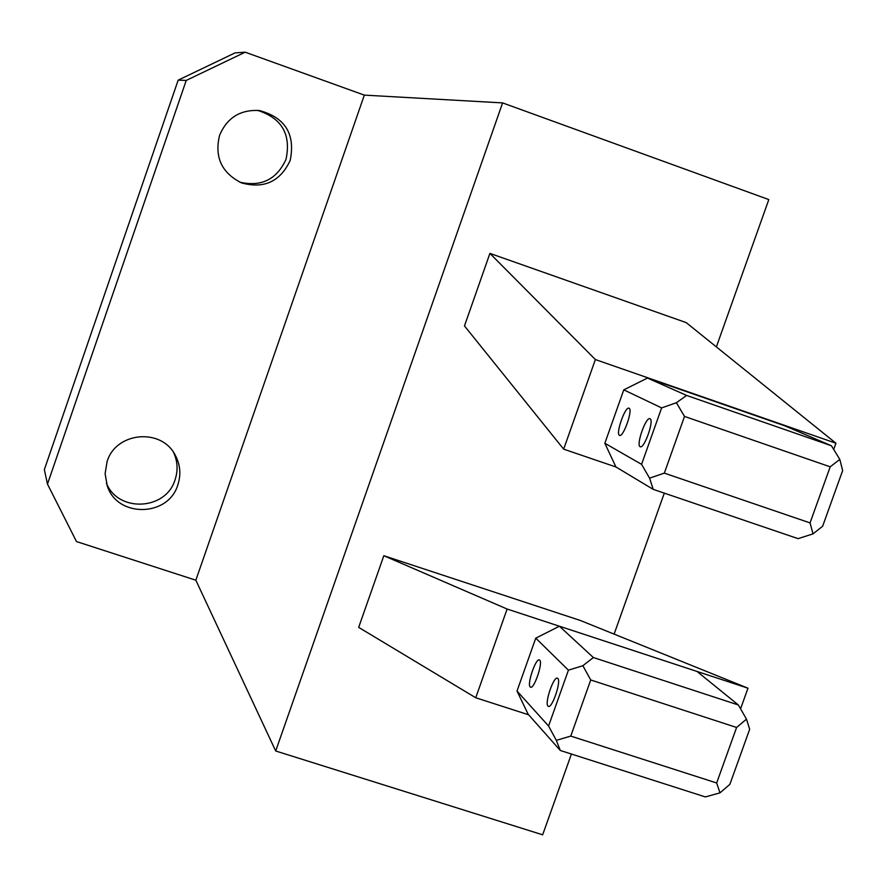 <?xml version="1.0" encoding="UTF-8"?>
<svg xmlns="http://www.w3.org/2000/svg" width="887" height="887" viewBox="0 0 887 887"><rect width="100%" height="100%" fill="white"/><g stroke="black" fill="none" stroke-linecap="round" stroke-linejoin="round"><path stroke-width="1.33" d="M716.363 346.906L768.818 199.586L502.596 102.903L275.691 750.99L542.656 834.811L571.416 754.039M664.308 493.128L614.114 634.116M507.12 609.036L383.827 555.717L358.681 627.375L475.731 697.759L507.12 609.036L559.409 626.222L535.759 638.163L517.01 691.062L548.576 726.021L568.423 670.173L535.759 638.163M383.827 555.717L580.364 620.479L747.985 688.201L740.567 708.835M489.912 253.394L595.365 359.557L563.666 449.155L464.466 325.917L489.912 253.394L686.194 322.602L835.942 443.234L833.702 449.465M831.429 445.762L686.627 395.436L647.477 378.062L784.94 425.871L831.429 445.762L839.801 459.377L830.199 466.828L684.509 416.424L664.33 473.126L810.053 522.909L813.035 533.874L798.078 538.653L653.209 489.358L649.572 478.137L664.33 473.126M830.199 466.828L810.053 522.909M686.627 395.436L676.393 402.72L684.509 416.424M595.365 359.557L835.942 443.234M563.666 449.155L615.922 466.972L653.209 489.358M647.477 378.062L623.783 389.848L661.624 407.909L641.567 464.344L649.572 478.137M641.567 464.344L604.845 443.267L615.922 466.972M661.624 407.909L676.393 402.72M650.049 418.753L649.949 418.708C645.913 416.513 635.857 445.152 640.126 446.704L640.248 446.76C644.284 449.022 654.418 420.094 650.049 418.753M839.801 459.377L842.65 470.565L822.648 526.213L813.035 533.874M623.783 389.848L604.845 443.267M619.448 435.351L619.569 435.395C623.35 437.546 633.174 409.495 629.071 408.242L628.983 408.197C625.18 406.113 615.434 433.898 619.448 435.351M275.691 750.99L195.85 580.209L364.335 95.12L502.596 102.903M539.706 660.139L539.396 659.928C535.815 657.821 526.823 684.276 530.193 686.981L530.526 687.214C534.096 689.376 543.166 662.656 539.706 660.139M517.01 691.062L528.164 714.268L560.307 750.48L705.365 796.925L719.989 792.856L729.879 784.33L749.681 729.247L746.477 719.135L738.372 704.988L593.37 657.533L559.409 626.222L747.985 688.201M547.978 706.107C544.407 703.214 553.654 676.005 557.457 678.211L557.801 678.433C561.46 681.127 552.157 708.635 548.343 706.362L547.978 706.107M719.989 792.856L716.663 782.977L736.598 727.473L746.477 719.135M475.731 697.759L528.63 714.789M697.038 671.459L738.372 704.988M568.423 670.173L582.87 665.716L593.37 657.533M560.307 750.48L556.315 740.357L570.751 736.088L590.72 679.963L582.87 665.716M548.576 726.021L556.315 740.357M736.598 727.473L590.72 679.963M570.751 736.088L716.663 782.977M257.496 110.343C281.778 118.026 291.291 134.347 286.035 159.283C276.799 179.462 261.366 187.09 239.734 182.157M219.566 135.367C227.05 117.716 240.333 109.434 259.403 110.542C285.226 117.527 295.493 134.137 290.204 160.381C280.303 181.58 264.06 189.086 241.508 182.899C221.639 172.91 214.321 157.066 219.566 135.367M195.85 580.209L76.482 541.558L47.477 484.102L186.237 80.429L245.178 52.189L364.335 95.12M177.832 484.879C181.203 474.501 180.294 464.533 175.127 454.964C161.29 427.656 115.864 431.936 107.105 461.55L105.109 473.713L107.249 485.81C117.162 517.986 168.375 517.165 177.832 484.879M47.477 484.102L44.35 469.644L178.176 80.14L235.055 52.887L245.178 52.189M178.176 80.14L186.237 80.429M173.675 452.625C177.666 461.451 178.132 470.487 175.083 479.723C166.08 510.335 118.148 512.874 106.418 483.182"/></g></svg>
